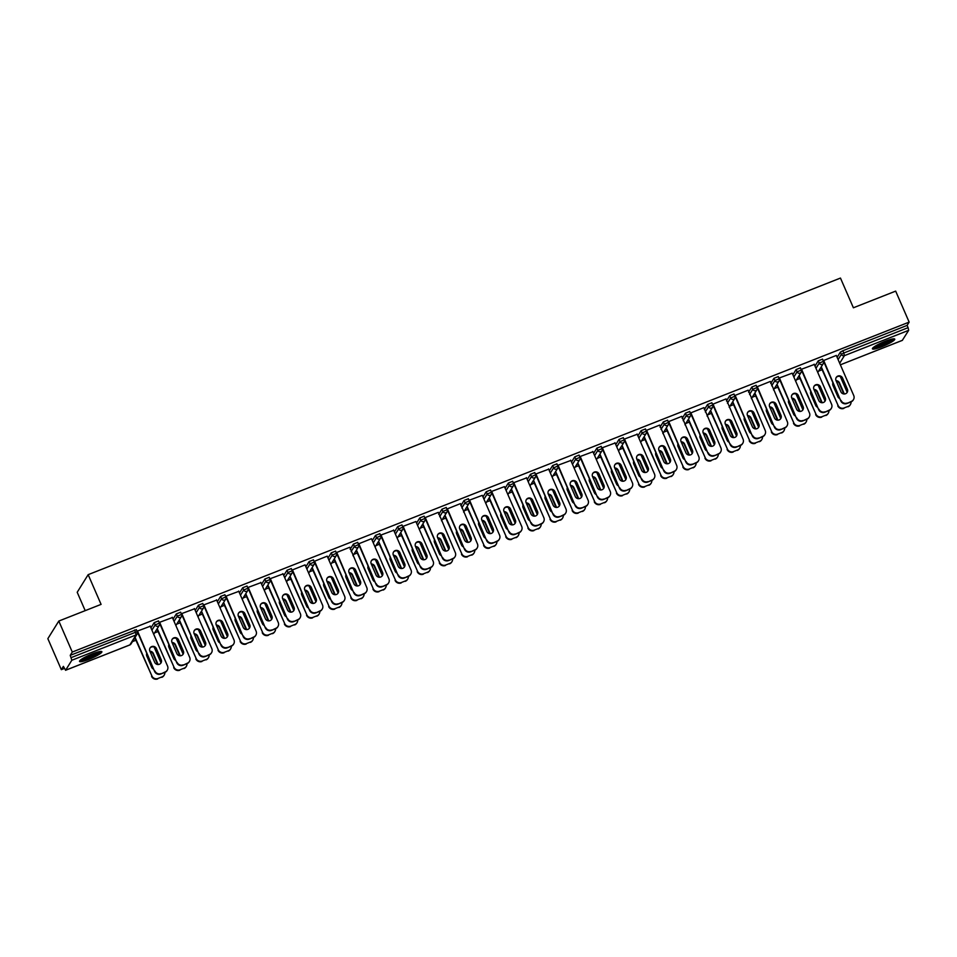 <?xml version="1.0" encoding="UTF-8"?>
<svg xmlns="http://www.w3.org/2000/svg" width="957" height="957" viewBox="0 0 957 957"><rect width="100%" height="100%" fill="white"/><g stroke="black" fill="none" stroke-linecap="round" stroke-linejoin="round"><path stroke-width="1.44" d="M89.001 659.313A12.19 1.878 156.5 0 0 101.873 651.717A12.19 1.878 156.5 0 0 92.41 653.822A12.19 1.878 156.5 0 0 79.527 661.431A12.19 1.878 156.5 0 0 89.001 659.313M881.876 346.721A12.19 1.878 156.5 0 0 894.759 339.113A12.19 1.878 156.5 0 0 885.297 341.23A12.19 1.878 156.5 0 0 872.413 348.827A12.19 1.878 156.5 0 0 881.876 346.721M85.197 610.65L77.206 592.275L88.164 574.667L840.461 278.068L853.393 307.783L895.668 291.119L909.15 322.114L907.104 325.404L842.83 350.74L843.811 353.013L908.085 327.665L907.104 325.404M61.332 669.661L63.377 666.371L65.614 670.223L71.811 660.258L70.232 655.342L72.277 652.052L58.808 621.057L47.85 638.666L61.332 669.661L64.298 668.488M132.425 641.633L135.882 640.269M154.567 632.9L158.025 631.536M176.698 624.167L180.155 622.816M198.841 615.447L202.286 614.083M220.971 606.714L224.428 605.362M243.102 597.993L246.559 596.63M265.245 589.261L268.69 587.909M287.375 580.54L290.832 579.176M309.506 571.808L312.963 570.456M331.648 563.087L335.094 561.723M353.779 554.354L357.236 552.99M375.91 545.634L379.367 544.27M398.052 536.901L401.509 535.537M420.183 528.18L423.64 526.817M442.313 519.448L445.771 518.084M464.456 510.727L467.913 509.363M486.587 501.994L490.044 500.631M508.717 493.274L512.174 491.91M530.86 484.541L534.317 483.177M552.99 475.82L556.448 474.457M575.133 467.088L578.578 465.724M597.264 458.367L600.721 457.003M619.394 449.634L622.851 448.271M641.537 440.914L644.982 439.55M663.668 432.181L667.125 430.817M685.798 423.461L689.255 422.097M707.941 414.728L711.386 413.364M730.071 406.007L733.529 404.644M752.202 397.275L755.659 395.911M774.345 388.554L777.802 387.19M796.475 379.821L799.932 378.458M818.606 371.101L822.063 369.737M908.085 327.665L908.683 330.321L902.331 340.345M58.808 621.057L101.083 604.381L88.164 574.667M72.277 652.052L909.15 322.114M823.211 360.669L836.334 355.43M150.943 627.852L154.185 622.636L158.443 620.961M70.232 655.342L136.313 629.694M837.124 357.332L840.366 352.116L842.83 350.74M172.392 617.54L159.161 622.481M195.216 610.399L198.458 605.183L202.717 603.508M216.653 600.087L203.434 605.027M239.477 592.945L242.731 587.73L246.99 586.055M260.926 582.634L247.707 587.562M283.75 575.492L286.992 570.276L291.251 568.602M305.092 564.869L291.969 570.109M328.024 558.039L331.266 552.823L335.524 551.148M366.483 591.653L366.196 592.108A4.689 4.522 -148.1 0 1 364.067 593.878L364.342 593.424A4.689 4.522 31.9 0 0 366.758 587.49L349.784 547.26L336.242 552.656M372.297 540.585L375.539 535.37L379.797 533.695M393.734 530.274L380.515 535.202M416.558 523.132L419.8 517.916L424.059 516.242M455.018 556.747L454.731 557.201A4.689 4.522 -148.1 0 1 452.601 558.972L452.888 558.517A4.689 4.522 31.9 0 0 455.293 552.584L438.318 512.354L424.776 517.749M460.831 505.679L464.073 500.463L468.332 498.788M482.268 495.367L469.05 500.296M505.105 488.226L508.346 483.01L512.605 481.335M526.541 477.914L513.323 482.842M549.366 470.772L552.62 465.557L556.866 463.882M570.815 460.461L557.596 465.389M593.639 453.319L596.881 448.103L601.14 446.429M615.088 443.007L601.857 447.936M637.912 435.866L641.154 430.65L645.413 428.975M676.372 469.468L676.085 469.935A4.689 4.522 -148.1 0 1 673.943 471.705L674.23 471.239A4.689 4.522 31.9 0 0 676.647 465.317L659.66 425.087L646.131 430.483M682.174 418.412L685.427 413.197L689.686 411.522M720.633 452.015L720.346 452.482A4.689 4.522 -148.1 0 1 718.217 454.252L718.504 453.785A4.689 4.522 31.9 0 0 720.908 447.864L703.933 407.634L690.404 413.029M726.447 400.959L729.689 395.743L733.947 394.069M764.906 434.562L764.619 435.028A4.689 4.522 -148.1 0 1 762.49 436.799L762.777 436.332A4.689 4.522 31.9 0 0 765.181 430.411L748.207 390.169L734.665 395.576M770.72 383.506L773.962 378.29L778.22 376.615M792.157 373.194L778.938 378.123M814.993 366.053L818.235 360.837L822.494 359.162M814.299 364.461L801.069 369.402M792.851 374.785L796.092 369.569L800.351 367.883M787.037 425.841L786.762 426.296A4.689 4.522 -148.1 0 1 784.62 428.066L784.907 427.612A4.689 4.522 31.9 0 0 787.324 421.69L770.337 381.448L756.808 386.855M748.589 392.238L751.831 387.023L756.09 385.336M742.776 443.294L742.488 443.749A4.689 4.522 -148.1 0 1 740.359 445.519L740.634 445.065A4.689 4.522 31.9 0 0 743.051 439.143L726.076 398.902L712.534 404.309M704.316 409.692L707.558 404.476L711.817 402.789M698.502 460.748L698.215 461.202A4.689 4.522 -148.1 0 1 696.086 462.973L696.373 462.518A4.689 4.522 31.9 0 0 698.777 456.597L681.803 416.355L668.261 421.762M660.043 427.145L663.285 421.929L667.543 420.243M637.218 434.275L624 439.215M615.77 444.598L619.023 439.383L623.282 437.696M592.945 451.728L579.727 456.668M571.508 462.052L574.75 456.836L579.009 455.149M548.684 469.181L535.453 474.122M527.235 479.505L530.477 474.289L534.736 472.602M504.411 486.635L491.192 491.575M482.962 496.958L486.216 491.742L490.463 490.056M477.148 548.014L476.873 548.469A4.689 4.522 -148.1 0 1 474.732 550.239L475.019 549.785A4.689 4.522 31.9 0 0 477.435 543.863L460.449 503.621L446.919 509.028M438.701 514.411L441.943 509.196L446.201 507.509M415.864 521.541L402.646 526.482M394.428 531.865L397.669 526.649L401.928 524.974M371.495 538.695L358.373 543.935M350.154 549.318L353.396 544.102L357.655 542.428M327.234 556.149L314.111 561.388M305.881 566.771L309.135 561.556L313.394 559.881M283.057 573.901L269.838 578.841M261.62 584.225L264.862 579.009L269.12 577.334M238.795 591.354L225.565 596.295M217.347 601.678L220.589 596.462L224.847 594.787M194.522 608.808L181.304 613.748M173.073 619.131L176.327 613.916L180.574 612.241M150.249 626.273L137.03 631.201M792.193 373.182L809.455 412.957A4.689 4.522 31.9 0 1 807.038 418.879L802.648 420.96A4.689 4.522 -148.1 0 1 796.535 418.4L779.405 377.871M504.435 486.623L521.697 526.41A4.689 4.522 31.9 0 1 519.292 532.331L514.89 534.413A4.689 4.522 -148.1 0 1 508.789 531.841L491.647 491.324M482.304 495.355L499.566 535.13A4.689 4.522 31.9 0 1 497.15 541.052L492.759 543.133A4.689 4.522 -148.1 0 1 486.646 540.573L469.516 500.044M415.9 521.529L433.162 561.316A4.689 4.522 31.9 0 1 430.746 567.238L426.355 569.319A4.689 4.522 -148.1 0 1 420.243 566.747L403.112 526.23M836.107 377.644A3.589 3.469 -148.1 0 1 842.268 378.482L847.124 389.666A3.589 3.469 -148.1 0 1 847.041 392.609M851.024 401.892L851.311 401.426A4.689 4.522 31.9 0 0 853.441 399.655L853.166 400.122A4.689 4.522 -148.1 0 1 851.024 401.892L846.909 403.507A4.689 4.522 -148.1 0 1 840.808 400.947L823.678 360.418M823.391 360.873L840.808 400.947M836.298 355.442L853.728 395.504A4.689 4.522 31.9 0 1 853.441 399.655M851.311 401.426L846.909 403.507M840.88 391.784L836.023 380.599A3.589 3.469 -148.1 0 1 839.516 375.826A3.589 3.469 -148.1 0 1 842.555 378.027L847.412 389.212A3.589 3.469 -148.1 0 1 843.918 393.973A3.589 3.469 -148.1 0 1 840.88 391.784M841.095 400.481A4.689 4.522 31.9 0 0 847.196 403.053M832.925 382.824A3.589 3.469 31.9 0 0 832.973 385.492L837.842 396.677A3.589 3.469 31.9 0 0 839.791 398.602M844.313 393.997L839.504 382.92A3.589 3.469 31.9 0 0 836.071 380.707M821.273 366.806L838.045 405.385A4.689 4.522 31.9 0 0 844.158 407.945L848.261 406.33A4.689 4.522 31.9 0 0 851.048 401.88M840.306 376.556L847.172 392.334M820.998 367.261L838.045 405.385M844.158 407.945L848.261 406.33M843.823 393.961L839.217 383.374A3.589 3.469 31.9 0 0 836.286 381.197M843.871 408.4A4.689 4.522 -148.1 0 1 837.77 405.84M850.402 404.56L850.115 405.014A4.689 4.522 -148.1 0 1 847.986 406.785M892.749 338.922A10.539 1.627 -23.5 0 1 881.612 345.214A10.539 1.627 -23.5 0 1 873.645 347.224M875.093 346.231A9.761 1.507 156.5 0 0 881.421 344.329A9.761 1.507 156.5 0 0 891.039 339.292M872.82 347.965A12.106 1.866 156.5 0 0 881.397 345.573A12.106 1.866 156.5 0 0 893.85 338.814M99.863 651.526A10.539 1.627 -23.5 0 1 97.77 653.356A10.539 1.627 -23.5 0 1 88.044 658.081A10.539 1.627 -23.5 0 1 80.771 659.828M82.206 658.823A9.761 1.507 156.5 0 0 96.896 652.806A9.761 1.507 156.5 0 0 98.152 651.896M79.933 660.557A12.106 1.866 156.5 0 0 98.882 653.045A12.106 1.866 156.5 0 0 100.975 651.418M813.964 386.377A3.589 3.469 -148.1 0 1 820.125 387.214L824.994 398.387A3.589 3.469 -148.1 0 1 824.91 401.342M828.894 410.613L829.181 410.158A4.689 4.522 31.9 0 0 831.31 408.388L831.023 408.842A4.689 4.522 -148.1 0 1 828.894 410.613L824.778 412.24A4.689 4.522 -148.1 0 1 818.678 409.668L801.535 369.151M801.26 369.605L818.678 409.668M814.168 364.174L831.585 404.237A4.689 4.522 31.9 0 1 831.31 408.388M829.181 410.158L824.778 412.24M818.749 400.505L813.893 389.332A3.589 3.469 -148.1 0 1 817.386 384.558A3.589 3.469 -148.1 0 1 820.412 386.748L825.281 397.933A3.589 3.469 -148.1 0 1 821.776 402.706A3.589 3.469 -148.1 0 1 818.749 400.505M818.965 409.213A4.689 4.522 31.9 0 0 825.066 411.773M791.834 395.109A3.589 3.469 -148.1 0 1 797.994 395.935L802.851 407.12A3.589 3.469 -148.1 0 1 802.779 410.063M809.179 417.108L808.892 417.575A4.689 4.522 -148.1 0 1 806.763 419.345L802.648 420.96M779.118 378.326L796.535 418.4M796.619 409.237L791.75 398.052A3.589 3.469 -148.1 0 1 795.255 393.279A3.589 3.469 -148.1 0 1 798.282 395.48L803.138 406.665A3.589 3.469 -148.1 0 1 799.645 411.426A3.589 3.469 -148.1 0 1 796.619 409.237M796.822 417.934A4.689 4.522 31.9 0 0 802.923 420.506M769.703 403.83A3.589 3.469 -148.1 0 1 775.864 404.667L780.721 415.84A3.589 3.469 -148.1 0 1 780.637 418.795M754.87 392.992L771.641 431.559A4.689 4.522 31.9 0 0 777.742 434.131L781.857 432.504A4.689 4.522 31.9 0 0 784.644 428.054L780.505 429.693A4.689 4.522 -148.1 0 1 774.404 427.121L757.274 386.604M756.987 387.059L774.404 427.121M784.907 427.612L780.505 429.693M774.476 417.958L769.619 406.785A3.589 3.469 -148.1 0 1 773.112 402.012A3.589 3.469 -148.1 0 1 776.139 404.201L781.008 415.386A3.589 3.469 -148.1 0 1 777.515 420.159A3.589 3.469 -148.1 0 1 774.476 417.958M774.692 426.666A4.689 4.522 31.9 0 0 780.792 429.226M747.561 412.563A3.589 3.469 -148.1 0 1 753.721 413.388L758.59 424.573A3.589 3.469 -148.1 0 1 758.506 427.516M732.739 401.713L749.51 440.292A4.689 4.522 31.9 0 0 755.611 442.852L759.726 441.237A4.689 4.522 31.9 0 0 762.502 436.787L758.375 438.414A4.689 4.522 -148.1 0 1 752.274 435.854L735.132 395.325M734.856 395.791L752.274 435.854M762.777 436.332L758.375 438.414M752.346 426.69L747.489 415.505A3.589 3.469 -148.1 0 1 750.982 410.732A3.589 3.469 -148.1 0 1 754.008 412.934L758.877 424.118A3.589 3.469 -148.1 0 1 755.372 428.88A3.589 3.469 -148.1 0 1 752.346 426.69M752.561 435.387A4.689 4.522 31.9 0 0 758.662 437.959M725.43 421.283A3.589 3.469 -148.1 0 1 731.591 422.121L736.447 433.294A3.589 3.469 -148.1 0 1 736.376 436.248M740.359 445.519L736.244 447.146A4.689 4.522 -148.1 0 1 730.131 444.574L713.001 404.057M712.714 404.512L730.131 444.574M740.634 445.065L736.244 447.146M730.215 435.411L725.346 424.238A3.589 3.469 -148.1 0 1 728.839 419.465A3.589 3.469 -148.1 0 1 731.878 421.666L736.734 432.839A3.589 3.469 -148.1 0 1 733.241 437.612A3.589 3.469 -148.1 0 1 730.215 435.411M730.418 444.12A4.689 4.522 31.9 0 0 736.519 446.68M810.794 391.545A3.589 3.469 31.9 0 0 810.842 394.224L815.699 405.397A3.589 3.469 31.9 0 0 817.661 407.323M822.183 402.718L817.374 391.652A3.589 3.469 31.9 0 0 813.94 389.439M799.143 375.539L815.914 414.106A4.689 4.522 31.9 0 0 822.015 416.678L826.13 415.051A4.689 4.522 31.9 0 0 828.918 410.601M818.175 385.288L825.042 401.067M798.856 375.993L815.914 414.106M822.015 416.678L826.13 415.051M821.692 402.694L817.087 392.107A3.589 3.469 31.9 0 0 814.144 389.918M821.728 417.132A4.689 4.522 -148.1 0 1 815.627 414.56M828.26 413.28L827.984 413.735A4.689 4.522 -148.1 0 1 825.843 415.505M788.664 400.277A3.589 3.469 31.9 0 0 788.712 402.945L793.568 414.13A3.589 3.469 31.9 0 0 795.518 416.056M800.052 411.45L795.231 400.373A3.589 3.469 31.9 0 0 791.798 398.16M777.012 384.259L793.784 422.838A4.689 4.522 31.9 0 0 799.885 425.398L804 423.784A4.689 4.522 31.9 0 0 806.775 419.333L807.038 418.879M796.045 394.009L802.899 409.799M776.725 384.726L793.784 422.838M799.885 425.398L804 423.784M799.55 411.414L794.944 400.839A3.589 3.469 31.9 0 0 792.013 398.65M799.597 425.853A4.689 4.522 -148.1 0 1 793.497 423.293M806.129 422.013L805.842 422.468A4.689 4.522 -148.1 0 1 803.713 424.238M766.521 408.998A3.589 3.469 31.9 0 0 766.569 411.677L771.438 422.85A3.589 3.469 31.9 0 0 773.388 424.776M777.909 420.171L773.1 409.106A3.589 3.469 31.9 0 0 769.667 406.892M773.902 402.741L780.768 418.52M754.594 393.447L771.641 431.559M777.742 434.131L781.857 432.504M777.419 420.147L772.813 409.56A3.589 3.469 31.9 0 0 769.871 407.371M777.467 434.586A4.689 4.522 -148.1 0 1 771.354 432.014M783.998 430.734L783.711 431.188A4.689 4.522 -148.1 0 1 781.582 432.959M744.39 417.731A3.589 3.469 31.9 0 0 744.438 420.398L749.295 431.583A3.589 3.469 31.9 0 0 751.257 433.509M755.779 428.903L750.97 417.826A3.589 3.469 31.9 0 0 747.537 415.613M751.771 411.462L758.638 427.253M732.452 402.179L749.51 440.292M755.611 442.852L759.726 441.237M755.288 428.88L750.683 418.293A3.589 3.469 31.9 0 0 747.74 416.104M755.324 443.306A4.689 4.522 -148.1 0 1 749.223 440.746M761.856 439.466L761.581 439.921A4.689 4.522 -148.1 0 1 759.439 441.691M722.26 426.451A3.589 3.469 31.9 0 0 722.308 429.131L727.164 440.316A3.589 3.469 31.9 0 0 729.114 442.23M733.648 437.624L728.827 426.559A3.589 3.469 31.9 0 0 725.394 424.346M710.608 410.445L727.38 449.012A4.689 4.522 31.9 0 0 733.481 451.584L737.596 449.957A4.689 4.522 31.9 0 0 740.371 445.507M729.641 420.195L736.495 435.973M710.321 410.9L727.38 449.012M733.481 451.584L737.596 449.957M733.146 437.6L728.54 427.013A3.589 3.469 31.9 0 0 725.609 424.824M733.194 452.039A4.689 4.522 -148.1 0 1 727.093 449.467M739.725 448.187L739.438 448.642A4.689 4.522 -148.1 0 1 737.309 450.412M703.287 430.016A3.589 3.469 -148.1 0 1 709.46 430.841L714.317 442.026A3.589 3.469 -148.1 0 1 714.233 444.981M718.217 454.252L714.101 455.867A4.689 4.522 -148.1 0 1 708.001 453.307L690.87 412.778M690.583 413.245L708.001 453.307M718.504 453.785L714.101 455.867M708.072 444.144L703.216 432.959A3.589 3.469 -148.1 0 1 706.709 428.186A3.589 3.469 -148.1 0 1 709.735 430.387L714.604 441.572A3.589 3.469 -148.1 0 1 711.111 446.333A3.589 3.469 -148.1 0 1 708.072 444.144M708.288 452.84A4.689 4.522 31.9 0 0 714.389 455.412M700.117 435.184A3.589 3.469 31.9 0 0 700.165 437.851L705.034 449.036A3.589 3.469 31.9 0 0 706.984 450.962M711.506 446.357L706.697 435.279A3.589 3.469 31.9 0 0 703.263 433.066M688.466 419.166L705.237 457.745A4.689 4.522 31.9 0 0 711.338 460.305L715.453 458.69A4.689 4.522 31.9 0 0 718.24 454.24M707.498 428.927L714.365 444.706M688.179 419.633L705.237 457.745M711.338 460.305L715.453 458.69M711.015 446.333L706.41 435.746A3.589 3.469 31.9 0 0 703.467 433.557M711.063 460.772A4.689 4.522 -148.1 0 1 704.95 458.2M717.594 456.92L717.307 457.374A4.689 4.522 -148.1 0 1 715.178 459.145M681.157 438.737A3.589 3.469 -148.1 0 1 687.317 439.574L692.186 450.747A3.589 3.469 -148.1 0 1 692.102 453.702M666.335 427.899L683.107 466.466A4.689 4.522 31.9 0 0 689.207 469.038L693.323 467.411A4.689 4.522 31.9 0 0 696.098 462.973L691.971 464.6A4.689 4.522 -148.1 0 1 685.87 462.028L668.728 421.511M668.441 421.965L685.87 462.028M696.373 462.518L691.971 464.6M685.942 452.864L681.073 441.691A3.589 3.469 -148.1 0 1 684.578 436.918A3.589 3.469 -148.1 0 1 687.604 439.119L692.461 450.292A3.589 3.469 -148.1 0 1 688.968 455.065A3.589 3.469 -148.1 0 1 685.942 452.864M686.145 461.573A4.689 4.522 31.9 0 0 692.258 464.133M677.987 443.904A3.589 3.469 31.9 0 0 678.034 446.584L682.891 457.769A3.589 3.469 31.9 0 0 684.853 459.683M689.375 455.077L684.554 444.012A3.589 3.469 31.9 0 0 681.121 441.799M685.368 437.648L692.234 453.427M666.048 428.353L683.107 466.466M689.207 469.038L693.323 467.411M688.873 455.053L684.279 444.467A3.589 3.469 31.9 0 0 681.336 442.278M688.92 469.492A4.689 4.522 -148.1 0 1 682.819 466.92M695.452 465.64L695.177 466.095A4.689 4.522 -148.1 0 1 693.035 467.865M659.026 447.469A3.589 3.469 -148.1 0 1 665.187 448.295L670.044 459.48A3.589 3.469 -148.1 0 1 669.972 462.434M644.205 436.619L660.976 475.198A4.689 4.522 31.9 0 0 667.077 477.758L671.192 476.143A4.689 4.522 31.9 0 0 673.967 471.693L669.828 473.32A4.689 4.522 -148.1 0 1 663.727 470.76L646.597 430.231M646.31 430.698L663.727 470.76M674.23 471.239L669.828 473.32M663.811 461.597L658.942 450.412A3.589 3.469 -148.1 0 1 662.435 445.639A3.589 3.469 -148.1 0 1 665.474 447.84L670.331 459.025A3.589 3.469 -148.1 0 1 666.838 463.786A3.589 3.469 -148.1 0 1 663.811 461.597M664.014 470.294A4.689 4.522 31.9 0 0 670.115 472.866M655.856 452.637A3.589 3.469 31.9 0 0 655.904 455.305L660.761 466.49A3.589 3.469 31.9 0 0 662.711 468.416M667.244 463.81L662.423 452.733A3.589 3.469 31.9 0 0 658.99 450.52M663.237 446.381L670.091 462.159M643.917 437.086L660.976 475.198M667.077 477.758L671.192 476.143M666.742 463.786L662.136 453.199A3.589 3.469 31.9 0 0 659.206 451.01M666.79 478.225A4.689 4.522 -148.1 0 1 660.689 475.653M673.321 474.373L673.034 474.828A4.689 4.522 -148.1 0 1 670.905 476.598M636.884 456.19A3.589 3.469 -148.1 0 1 643.056 457.027L647.913 468.2A3.589 3.469 -148.1 0 1 647.829 471.155M622.062 445.352L638.833 483.919A4.689 4.522 31.9 0 0 644.934 486.491L649.049 484.864A4.689 4.522 31.9 0 0 651.837 480.426L652.1 479.971A4.689 4.522 31.9 0 0 654.229 478.201L653.942 478.656A4.689 4.522 -148.1 0 1 651.813 480.426L647.698 482.053A4.689 4.522 -148.1 0 1 641.597 479.481L624.466 438.964M624.179 439.419L641.597 479.481M637.087 433.988L654.504 474.05A4.689 4.522 31.9 0 1 654.229 478.201M652.1 479.971L647.698 482.053M641.668 470.318L636.812 459.145A3.589 3.469 -148.1 0 1 640.305 454.372A3.589 3.469 -148.1 0 1 643.331 456.573L648.2 467.746A3.589 3.469 -148.1 0 1 644.695 472.519A3.589 3.469 -148.1 0 1 641.668 470.318M641.884 479.026A4.689 4.522 31.9 0 0 647.985 481.598M633.713 461.358A3.589 3.469 31.9 0 0 633.761 464.037L638.63 475.222A3.589 3.469 31.9 0 0 640.58 477.136M645.102 472.531L640.293 461.465A3.589 3.469 31.9 0 0 636.86 459.252M641.094 455.101L647.961 470.88M621.775 445.806L638.833 483.919M644.934 486.491L649.049 484.864M644.611 472.507L640.006 461.92A3.589 3.469 31.9 0 0 637.063 459.731M644.659 486.946A4.689 4.522 -148.1 0 1 638.546 484.374M651.191 483.094L650.904 483.548A4.689 4.522 -148.1 0 1 648.774 485.319M614.753 464.923A3.589 3.469 -148.1 0 1 620.914 465.748L625.782 476.933A3.589 3.469 -148.1 0 1 625.699 479.888M599.931 454.073L616.703 492.652A4.689 4.522 31.9 0 0 622.804 495.212L626.919 493.597A4.689 4.522 31.9 0 0 629.694 489.147L629.969 488.692A4.689 4.522 31.9 0 0 632.098 486.922L631.811 487.388A4.689 4.522 -148.1 0 1 629.682 489.159L625.567 490.774A4.689 4.522 -148.1 0 1 619.466 488.214L602.324 447.685M602.037 448.151L619.466 488.214M614.956 442.708L632.374 482.771A4.689 4.522 31.9 0 1 632.098 486.922M629.969 488.692L625.567 490.774M619.538 479.05L614.669 467.865A3.589 3.469 -148.1 0 1 618.174 463.092A3.589 3.469 -148.1 0 1 621.201 465.293L626.057 476.478A3.589 3.469 -148.1 0 1 622.564 481.239A3.589 3.469 -148.1 0 1 619.538 479.05M619.741 487.747A4.689 4.522 31.9 0 0 625.854 490.319M611.583 470.09A3.589 3.469 31.9 0 0 611.631 472.758L616.487 483.943A3.589 3.469 31.9 0 0 618.437 485.869M622.971 481.263L618.15 470.186A3.589 3.469 31.9 0 0 614.717 467.973M618.964 463.834L625.818 479.613M599.644 454.539L616.703 492.652M622.804 495.212L626.919 493.597M622.469 481.239L617.875 470.653A3.589 3.469 31.9 0 0 614.932 468.463M622.517 495.678A4.689 4.522 -148.1 0 1 616.416 493.106M629.048 491.826L628.761 492.281A4.689 4.522 -148.1 0 1 626.632 494.051M592.622 473.643A3.589 3.469 -148.1 0 1 598.783 474.481L603.64 485.654A3.589 3.469 -148.1 0 1 603.568 488.608M607.539 497.879L607.827 497.425A4.689 4.522 31.9 0 0 609.968 495.654L609.681 496.109A4.689 4.522 -148.1 0 1 607.539 497.879L603.424 499.506A4.689 4.522 -148.1 0 1 597.324 496.934L580.193 456.417M579.906 456.872L597.324 496.934M592.814 451.441L610.243 491.503A4.689 4.522 31.9 0 1 609.968 495.654M607.827 497.425L603.424 499.506M597.395 487.771L592.539 476.598A3.589 3.469 -148.1 0 1 596.032 471.825A3.589 3.469 -148.1 0 1 599.07 474.026L603.927 485.199A3.589 3.469 -148.1 0 1 600.434 489.972A3.589 3.469 -148.1 0 1 597.395 487.771M597.611 496.48A4.689 4.522 31.9 0 0 603.711 499.052M589.452 478.811A3.589 3.469 31.9 0 0 589.488 481.491L594.357 492.676A3.589 3.469 31.9 0 0 596.307 494.59M600.829 489.984L596.02 478.919A3.589 3.469 31.9 0 0 592.586 476.706M577.789 462.805L594.56 501.372A4.689 4.522 31.9 0 0 600.673 503.944L604.788 502.317A4.689 4.522 31.9 0 0 607.563 497.879M596.833 472.555L603.688 488.333M577.514 463.26L594.56 501.372M600.673 503.944L604.788 502.317M600.338 489.96L595.733 479.373A3.589 3.469 31.9 0 0 592.802 477.184M600.386 504.399A4.689 4.522 -148.1 0 1 594.285 501.827M606.917 500.547L606.63 501.001A4.689 4.522 -148.1 0 1 604.501 502.772M570.48 482.376A3.589 3.469 -148.1 0 1 576.652 483.201L581.509 494.386A3.589 3.469 -148.1 0 1 581.425 497.341M585.409 506.612L585.696 506.145A4.689 4.522 31.9 0 0 587.825 504.375L587.538 504.841A4.689 4.522 -148.1 0 1 585.409 506.612L581.294 508.227A4.689 4.522 -148.1 0 1 575.193 505.667L558.051 465.138M557.775 465.604L575.193 505.667M570.683 460.161L588.1 500.224A4.689 4.522 31.9 0 1 587.825 504.375M585.696 506.145L581.294 508.227M575.265 496.504L570.408 485.319A3.589 3.469 -148.1 0 1 573.901 480.546A3.589 3.469 -148.1 0 1 576.927 482.747L581.796 493.932A3.589 3.469 -148.1 0 1 578.291 498.693A3.589 3.469 -148.1 0 1 575.265 496.504M575.48 505.2A4.689 4.522 31.9 0 0 581.581 507.772M567.31 487.544A3.589 3.469 31.9 0 0 567.357 490.211L572.214 501.396A3.589 3.469 31.9 0 0 574.176 503.322M578.698 498.717L573.889 487.639A3.589 3.469 31.9 0 0 570.456 485.426M555.658 471.526L572.43 510.105A4.689 4.522 31.9 0 0 578.53 512.665L582.646 511.05A4.689 4.522 31.9 0 0 585.433 506.6M574.69 481.287L581.557 497.066M555.371 471.992L572.43 510.105M578.53 512.665L582.646 511.05M578.207 498.693L573.602 488.106A3.589 3.469 31.9 0 0 570.659 485.917M578.243 513.131A4.689 4.522 -148.1 0 1 572.142 510.56M584.787 509.28L584.5 509.734A4.689 4.522 -148.1 0 1 582.358 511.505M548.349 491.097A3.589 3.469 -148.1 0 1 554.51 491.934L559.378 503.119A3.589 3.469 -148.1 0 1 559.295 506.062M563.278 515.333L563.565 514.878A4.689 4.522 31.9 0 0 565.695 513.108L565.408 513.562A4.689 4.522 -148.1 0 1 563.278 515.333L559.163 516.959A4.689 4.522 -148.1 0 1 553.062 514.388L535.92 473.871M535.633 474.325L553.062 514.388M548.552 468.894L565.97 508.957A4.689 4.522 31.9 0 1 565.695 513.108M563.565 514.878L559.163 516.959M553.134 505.224L548.265 494.051A3.589 3.469 -148.1 0 1 551.77 489.278A3.589 3.469 -148.1 0 1 554.797 491.479L559.654 502.652A3.589 3.469 -148.1 0 1 556.161 507.425A3.589 3.469 -148.1 0 1 553.134 505.224M553.337 513.933A4.689 4.522 31.9 0 0 559.45 516.505M545.179 496.264A3.589 3.469 31.9 0 0 545.227 498.944L550.084 510.129A3.589 3.469 31.9 0 0 552.033 512.043M556.567 507.437L551.746 496.372A3.589 3.469 31.9 0 0 548.313 494.159M533.528 480.258L550.299 518.826A4.689 4.522 31.9 0 0 556.4 521.398L560.515 519.771A4.689 4.522 31.9 0 0 563.29 515.333M552.56 490.008L559.414 505.786M533.24 480.713L550.299 518.826M556.4 521.398L560.515 519.771M556.065 507.413L551.471 496.827A3.589 3.469 31.9 0 0 548.528 494.637M556.113 521.852A4.689 4.522 -148.1 0 1 550.012 519.28M562.644 518L562.357 518.455A4.689 4.522 -148.1 0 1 560.228 520.225M526.218 499.829A3.589 3.469 -148.1 0 1 532.379 500.655L537.236 511.839A3.589 3.469 -148.1 0 1 537.164 514.794M541.136 524.065L541.423 523.599A4.689 4.522 31.9 0 0 543.552 521.828L543.277 522.295A4.689 4.522 -148.1 0 1 541.136 524.065L537.021 525.68A4.689 4.522 -148.1 0 1 530.92 523.12L513.789 482.591M513.502 483.058L530.92 523.12M526.41 477.615L543.839 517.677A4.689 4.522 31.9 0 1 543.552 521.828M541.423 523.599L537.021 525.68M530.991 513.957L526.135 502.772A3.589 3.469 -148.1 0 1 529.628 497.999A3.589 3.469 -148.1 0 1 532.666 500.2L537.523 511.385A3.589 3.469 -148.1 0 1 534.03 516.146A3.589 3.469 -148.1 0 1 530.991 513.957M531.207 522.654A4.689 4.522 31.9 0 0 537.308 525.226M523.048 504.997A3.589 3.469 31.9 0 0 523.084 507.665L527.953 518.85A3.589 3.469 31.9 0 0 529.903 520.775M534.425 516.17L529.616 505.093A3.589 3.469 31.9 0 0 526.183 502.88M511.385 488.979L528.156 527.558A4.689 4.522 31.9 0 0 534.269 530.118L538.384 528.503A4.689 4.522 31.9 0 0 541.16 524.053M530.429 498.741L537.284 514.519M511.11 489.446L528.156 527.558M534.269 530.118L538.384 528.503M533.934 516.146L529.329 505.559A3.589 3.469 31.9 0 0 526.398 503.37M533.982 530.585A4.689 4.522 -148.1 0 1 527.881 528.013M540.514 526.733L540.226 527.187A4.689 4.522 -148.1 0 1 538.097 528.958M504.076 508.55A3.589 3.469 -148.1 0 1 510.237 509.387L515.105 520.572A3.589 3.469 -148.1 0 1 515.022 523.515M521.421 530.561L521.134 531.015A4.689 4.522 -148.1 0 1 519.005 532.786L514.89 534.413M491.372 491.778L508.789 531.841M508.861 522.678L504.004 511.505A3.589 3.469 -148.1 0 1 507.497 506.732A3.589 3.469 -148.1 0 1 510.524 508.933L515.392 520.106A3.589 3.469 -148.1 0 1 511.887 524.879A3.589 3.469 -148.1 0 1 508.861 522.678M509.076 531.386A4.689 4.522 31.9 0 0 515.177 533.958M500.906 513.718A3.589 3.469 31.9 0 0 500.954 516.397L505.81 527.582A3.589 3.469 31.9 0 0 507.772 529.496M512.294 524.891L507.485 513.825A3.589 3.469 31.9 0 0 504.052 511.612M489.254 497.712L506.026 536.279A4.689 4.522 31.9 0 0 512.127 538.851L516.242 537.224A4.689 4.522 31.9 0 0 519.029 532.786M508.287 507.461L515.153 523.24M488.967 498.166L506.026 536.279M512.127 538.851L516.242 537.224M511.804 524.867L507.198 514.28A3.589 3.469 31.9 0 0 504.255 512.091M511.839 539.305A4.689 4.522 -148.1 0 1 505.739 536.733M518.371 535.453L518.096 535.92A4.689 4.522 -148.1 0 1 515.955 537.69M481.945 517.282A3.589 3.469 -148.1 0 1 488.106 518.108L492.963 529.293A3.589 3.469 -148.1 0 1 492.891 532.248M499.291 539.281L499.004 539.748A4.689 4.522 -148.1 0 1 496.874 541.518L492.759 543.133M469.229 500.511L486.646 540.573M486.73 531.41L481.861 520.225A3.589 3.469 -148.1 0 1 485.366 515.464A3.589 3.469 -148.1 0 1 488.393 517.653L493.25 528.838A3.589 3.469 -148.1 0 1 489.757 533.611A3.589 3.469 -148.1 0 1 486.73 531.41M486.934 540.107A4.689 4.522 31.9 0 0 493.034 542.679M478.775 522.45A3.589 3.469 31.9 0 0 478.823 525.13L483.68 536.303A3.589 3.469 31.9 0 0 485.63 538.229M490.163 533.623L485.343 522.546A3.589 3.469 31.9 0 0 481.909 520.333M467.124 506.432L483.895 545.012A4.689 4.522 31.9 0 0 489.996 547.571L494.111 545.957A4.689 4.522 31.9 0 0 496.886 541.506M486.156 516.194L493.011 531.972M466.837 506.899L483.895 545.012M489.996 547.571L494.111 545.957M489.661 533.599L485.055 523.012A3.589 3.469 31.9 0 0 482.125 520.823M489.709 548.038A4.689 4.522 -148.1 0 1 483.608 545.466M496.24 544.186L495.953 544.641A4.689 4.522 -148.1 0 1 493.824 546.411M459.815 526.003A3.589 3.469 -148.1 0 1 465.975 526.84L470.832 538.025A3.589 3.469 -148.1 0 1 470.748 540.968M444.981 515.165L461.752 553.732A4.689 4.522 31.9 0 0 467.865 556.304L471.968 554.677A4.689 4.522 31.9 0 0 474.756 550.239L470.617 551.866A4.689 4.522 -148.1 0 1 464.516 549.294L447.386 508.777M447.098 509.232L464.516 549.294M475.019 549.785L470.617 551.866M464.588 540.131L459.731 528.958A3.589 3.469 -148.1 0 1 463.224 524.185A3.589 3.469 -148.1 0 1 466.262 526.386L471.119 537.559A3.589 3.469 -148.1 0 1 467.626 542.332A3.589 3.469 -148.1 0 1 464.588 540.131M464.803 548.84A4.689 4.522 31.9 0 0 470.904 551.411M456.633 531.171A3.589 3.469 31.9 0 0 456.68 533.85L461.549 545.035A3.589 3.469 31.9 0 0 463.499 546.949M468.021 542.344L463.212 531.279A3.589 3.469 31.9 0 0 459.779 529.065M464.013 524.914L470.88 540.693M444.706 515.62L461.752 553.732M467.865 556.304L471.968 554.677M467.53 542.32L462.925 531.733A3.589 3.469 31.9 0 0 459.994 529.544M467.578 556.759A4.689 4.522 -148.1 0 1 461.477 554.199M474.11 552.907L473.823 553.373A4.689 4.522 -148.1 0 1 471.693 555.144M437.672 534.736A3.589 3.469 -148.1 0 1 443.833 535.561L448.701 546.746A3.589 3.469 -148.1 0 1 448.618 549.701M422.85 523.886L439.622 562.465A4.689 4.522 31.9 0 0 445.723 565.025L449.838 563.41A4.689 4.522 31.9 0 0 452.625 558.96L448.486 560.587A4.689 4.522 -148.1 0 1 442.385 558.027L425.243 517.498M424.968 517.964L442.385 558.027M452.888 558.517L448.486 560.587M442.457 548.863L437.6 537.678A3.589 3.469 -148.1 0 1 441.093 532.917A3.589 3.469 -148.1 0 1 444.12 535.107L448.989 546.291A3.589 3.469 -148.1 0 1 445.483 551.065A3.589 3.469 -148.1 0 1 442.457 548.863M442.672 557.56A4.689 4.522 31.9 0 0 448.773 560.132M434.502 539.904A3.589 3.469 31.9 0 0 434.55 542.583L439.407 553.756A3.589 3.469 31.9 0 0 441.368 555.682M445.89 551.076L441.081 539.999A3.589 3.469 31.9 0 0 437.648 537.786M441.883 533.647L448.749 549.426M422.563 524.352L439.622 562.465M445.723 565.025L449.838 563.41M445.4 551.053L440.794 540.466A3.589 3.469 31.9 0 0 437.851 538.277M445.436 565.491A4.689 4.522 -148.1 0 1 439.335 562.919M451.967 561.639L451.692 562.094A4.689 4.522 -148.1 0 1 449.551 563.864M415.541 543.456A3.589 3.469 -148.1 0 1 421.702 544.294L426.559 555.479A3.589 3.469 -148.1 0 1 426.487 558.421M432.887 565.467L432.6 565.922A4.689 4.522 -148.1 0 1 430.471 567.692L426.355 569.319M402.825 526.685L420.243 566.747M420.326 557.584L415.458 546.411A3.589 3.469 -148.1 0 1 418.963 541.638A3.589 3.469 -148.1 0 1 421.989 543.839L426.846 555.012A3.589 3.469 -148.1 0 1 423.353 559.785A3.589 3.469 -148.1 0 1 420.326 557.584M420.53 566.293A4.689 4.522 31.9 0 0 426.631 568.865M412.371 548.624A3.589 3.469 31.9 0 0 412.419 551.304L417.276 562.489A3.589 3.469 31.9 0 0 419.226 564.403M423.76 559.797L418.939 548.732A3.589 3.469 31.9 0 0 415.505 546.519M400.72 532.618L417.491 571.185A4.689 4.522 31.9 0 0 423.592 573.757L427.707 572.13A4.689 4.522 31.9 0 0 430.483 567.692L430.746 567.238M419.752 542.368L426.607 558.146M400.433 533.073L417.491 571.185M423.592 573.757L427.707 572.13M423.257 559.773L418.652 549.186A3.589 3.469 31.9 0 0 415.721 546.997M423.305 574.212A4.689 4.522 -148.1 0 1 417.204 571.652M429.837 570.36L429.549 570.827A4.689 4.522 -148.1 0 1 427.42 572.597M393.411 552.189A3.589 3.469 -148.1 0 1 399.571 553.014L404.428 564.199A3.589 3.469 -148.1 0 1 404.344 567.154M378.577 541.339L395.349 579.918A4.689 4.522 31.9 0 0 401.45 582.478L405.565 580.863A4.689 4.522 31.9 0 0 408.352 576.413L408.615 575.97A4.689 4.522 31.9 0 0 410.744 574.2L410.469 574.655A4.689 4.522 -148.1 0 1 408.328 576.425L404.213 578.04A4.689 4.522 -148.1 0 1 398.112 575.48L380.982 534.951M380.695 535.418L398.112 575.48M393.602 529.975L411.032 570.037A4.689 4.522 31.9 0 1 410.744 574.2M408.615 575.97L404.213 578.04M398.184 566.317L393.327 555.132A3.589 3.469 -148.1 0 1 396.82 550.371A3.589 3.469 -148.1 0 1 399.847 552.56L404.715 563.745A3.589 3.469 -148.1 0 1 401.222 568.518A3.589 3.469 -148.1 0 1 398.184 566.317M398.399 575.025A4.689 4.522 31.9 0 0 404.5 577.585M390.229 557.357A3.589 3.469 31.9 0 0 390.277 560.036L395.145 571.209A3.589 3.469 31.9 0 0 397.095 573.135M401.617 568.53L396.808 557.452A3.589 3.469 31.9 0 0 393.375 555.239M397.61 551.1L404.476 566.879M378.29 541.806L395.349 579.918M401.45 582.478L405.565 580.863M401.127 568.506L396.521 557.919A3.589 3.469 31.9 0 0 393.578 555.73M401.174 582.945A4.689 4.522 -148.1 0 1 395.062 580.373M407.706 579.093L407.419 579.547A4.689 4.522 -148.1 0 1 405.29 581.318M371.268 560.91A3.589 3.469 -148.1 0 1 377.429 561.747L382.298 572.932A3.589 3.469 -148.1 0 1 382.214 575.875M356.447 550.072L373.218 588.639A4.689 4.522 31.9 0 0 379.319 591.211L383.434 589.584A4.689 4.522 31.9 0 0 386.209 585.146L386.484 584.691A4.689 4.522 31.9 0 0 388.614 582.921L388.327 583.375A4.689 4.522 -148.1 0 1 386.197 585.146L382.082 586.773A4.689 4.522 -148.1 0 1 375.981 584.201L358.839 543.684M358.564 544.138L375.981 584.201M371.472 538.707L388.889 578.77A4.689 4.522 31.9 0 1 388.614 582.921M386.484 584.691L382.082 586.773M376.053 575.037L371.196 563.864A3.589 3.469 -148.1 0 1 374.689 559.091A3.589 3.469 -148.1 0 1 377.716 561.292L382.585 572.465A3.589 3.469 -148.1 0 1 379.08 577.238A3.589 3.469 -148.1 0 1 376.053 575.037M376.268 583.746A4.689 4.522 31.9 0 0 382.369 586.318M368.098 566.077A3.589 3.469 31.9 0 0 368.146 568.757L373.003 579.942A3.589 3.469 31.9 0 0 374.965 581.856M379.486 577.25L374.677 566.185A3.589 3.469 31.9 0 0 371.232 563.972M375.479 559.821L382.345 575.6M356.16 550.526L373.218 588.639M379.319 591.211L383.434 589.584M378.996 577.227L374.39 566.64A3.589 3.469 31.9 0 0 371.448 564.451M379.032 591.665A4.689 4.522 -148.1 0 1 372.931 589.105M385.563 587.813L385.288 588.28A4.689 4.522 -148.1 0 1 383.147 590.05M349.138 569.642A3.589 3.469 -148.1 0 1 355.298 570.468L360.155 581.653A3.589 3.469 -148.1 0 1 360.083 584.607M334.316 558.792L351.087 597.371A4.689 4.522 31.9 0 0 357.188 599.931L361.303 598.316A4.689 4.522 31.9 0 0 364.079 593.866L359.952 595.493A4.689 4.522 -148.1 0 1 353.839 592.933L336.708 552.404M336.421 552.871L353.839 592.933M364.342 593.424L359.952 595.493M353.923 583.77L349.054 572.585A3.589 3.469 -148.1 0 1 352.547 567.824A3.589 3.469 -148.1 0 1 355.585 570.013L360.442 581.198A3.589 3.469 -148.1 0 1 356.949 585.971A3.589 3.469 -148.1 0 1 353.923 583.77M354.126 592.479A4.689 4.522 31.9 0 0 360.227 595.039M345.967 574.81A3.589 3.469 31.9 0 0 346.015 577.49L350.872 588.663A3.589 3.469 31.9 0 0 352.822 590.589M357.356 585.983L352.535 574.906A3.589 3.469 31.9 0 0 349.102 572.693M353.348 568.554L360.203 584.332M334.029 559.259L351.087 597.371M357.188 599.931L361.303 598.316M356.853 585.959L352.248 575.372A3.589 3.469 31.9 0 0 349.317 573.183M356.901 600.398A4.689 4.522 -148.1 0 1 350.8 597.826M363.433 596.546L363.146 597.001A4.689 4.522 -148.1 0 1 361.016 598.771M326.995 578.363A3.589 3.469 -148.1 0 1 333.168 579.2L338.024 590.385A3.589 3.469 -148.1 0 1 337.941 593.328M312.173 567.525L328.945 606.092A4.689 4.522 31.9 0 0 335.046 608.664L339.161 607.037A4.689 4.522 31.9 0 0 341.948 602.599L342.211 602.144A4.689 4.522 31.9 0 0 344.341 600.374L344.053 600.829A4.689 4.522 -148.1 0 1 341.924 602.599L337.809 604.226A4.689 4.522 -148.1 0 1 331.708 601.654L314.578 561.137M314.291 561.592L331.708 601.654M327.198 556.161L344.616 596.223A4.689 4.522 31.9 0 1 344.341 600.374M342.211 602.144L337.809 604.226M331.78 592.491L326.923 581.318A3.589 3.469 -148.1 0 1 330.416 576.545A3.589 3.469 -148.1 0 1 333.443 578.746L338.311 589.919A3.589 3.469 -148.1 0 1 334.818 594.692A3.589 3.469 -148.1 0 1 331.78 592.491M331.995 601.199A4.689 4.522 31.9 0 0 338.096 603.771M323.825 583.531A3.589 3.469 31.9 0 0 323.873 586.21L328.741 597.395A3.589 3.469 31.9 0 0 330.691 599.321M335.213 594.704L330.404 583.638A3.589 3.469 31.9 0 0 326.971 581.425M331.206 577.274L338.072 593.053M311.886 567.98L328.945 606.092M335.046 608.664L339.161 607.037M334.723 594.68L330.117 584.093A3.589 3.469 31.9 0 0 327.174 581.904M334.771 609.119A4.689 4.522 -148.1 0 1 328.658 606.559M341.302 605.267L341.015 605.733A4.689 4.522 -148.1 0 1 338.886 607.504M304.864 587.096A3.589 3.469 -148.1 0 1 311.025 587.921L315.894 599.106A3.589 3.469 -148.1 0 1 315.81 602.061M290.043 576.246L306.814 614.825A4.689 4.522 31.9 0 0 312.915 617.385L317.03 615.77A4.689 4.522 31.9 0 0 319.805 611.32L320.081 610.877A4.689 4.522 31.9 0 0 322.21 609.107L321.923 609.561A4.689 4.522 -148.1 0 1 319.794 611.332L315.678 612.947A4.689 4.522 -148.1 0 1 309.578 610.387L292.435 569.858M292.148 570.324L309.578 610.387M305.068 564.881L322.485 604.944A4.689 4.522 31.9 0 1 322.21 609.107M320.081 610.877L315.678 612.947M309.649 601.223L304.781 590.038A3.589 3.469 -148.1 0 1 308.286 585.277A3.589 3.469 -148.1 0 1 311.312 587.466L316.169 598.651A3.589 3.469 -148.1 0 1 312.676 603.424A3.589 3.469 -148.1 0 1 309.649 601.223M309.853 609.932A4.689 4.522 31.9 0 0 315.966 612.492M301.694 592.263A3.589 3.469 31.9 0 0 301.742 594.943L306.599 606.116A3.589 3.469 31.9 0 0 308.561 608.042M313.083 603.436L308.262 592.359A3.589 3.469 31.9 0 0 304.828 590.146M309.075 586.007L315.942 601.786M289.756 576.712L306.814 614.825M312.915 617.385L317.03 615.77M312.58 603.412L307.987 592.826A3.589 3.469 31.9 0 0 305.044 590.636M312.628 617.851A4.689 4.522 -148.1 0 1 306.527 615.279M319.16 613.999L318.884 614.454A4.689 4.522 -148.1 0 1 316.743 616.224M282.734 595.816A3.589 3.469 -148.1 0 1 288.894 596.654L293.751 607.839A3.589 3.469 -148.1 0 1 293.679 610.781M297.651 620.052L297.938 619.598A4.689 4.522 31.9 0 0 300.079 617.827L299.792 618.282A4.689 4.522 -148.1 0 1 297.651 620.052L293.536 621.679A4.689 4.522 -148.1 0 1 287.435 619.107L270.305 578.59M270.018 579.045L287.435 619.107M282.937 573.614L300.354 613.676A4.689 4.522 31.9 0 1 300.079 617.827M297.938 619.598L293.536 621.679M287.519 609.944L282.65 598.771A3.589 3.469 -148.1 0 1 286.143 593.998A3.589 3.469 -148.1 0 1 289.181 596.199L294.038 607.372A3.589 3.469 -148.1 0 1 290.545 612.145A3.589 3.469 -148.1 0 1 287.519 609.944M287.722 618.653A4.689 4.522 31.9 0 0 293.823 621.225M279.564 600.984A3.589 3.469 31.9 0 0 279.611 603.664L284.468 614.849A3.589 3.469 31.9 0 0 286.418 616.775M290.952 612.157L286.131 601.092A3.589 3.469 31.9 0 0 282.698 598.879M267.912 584.978L284.684 623.545A4.689 4.522 31.9 0 0 290.784 626.117L294.9 624.49A4.689 4.522 31.9 0 0 297.675 620.052M286.944 594.728L293.799 610.506M267.625 585.433L284.684 623.545M290.784 626.117L294.9 624.49M290.45 612.133L285.844 601.546A3.589 3.469 31.9 0 0 282.913 599.357M290.497 626.572A4.689 4.522 -148.1 0 1 284.396 624.012M297.029 622.72L296.742 623.186A4.689 4.522 -148.1 0 1 294.612 624.957M260.591 604.549A3.589 3.469 -148.1 0 1 266.764 605.386L271.621 616.559A3.589 3.469 -148.1 0 1 271.537 619.514M275.52 628.785L275.807 628.33A4.689 4.522 31.9 0 0 277.937 626.56L277.65 627.014A4.689 4.522 -148.1 0 1 275.52 628.785L271.405 630.4A4.689 4.522 -148.1 0 1 265.304 627.84L248.174 587.311M247.887 587.777L265.304 627.84M260.794 582.335L278.212 622.397A4.689 4.522 31.9 0 1 277.937 626.56M275.807 628.33L271.405 630.4M265.376 618.677L260.519 607.492A3.589 3.469 -148.1 0 1 264.012 602.731A3.589 3.469 -148.1 0 1 267.039 604.92L271.908 616.105A3.589 3.469 -148.1 0 1 268.403 620.878A3.589 3.469 -148.1 0 1 265.376 618.677M265.591 627.385A4.689 4.522 31.9 0 0 271.692 629.945M257.421 609.717A3.589 3.469 31.9 0 0 257.469 612.396L262.338 623.569A3.589 3.469 31.9 0 0 264.288 625.495M268.809 620.89L264 609.824A3.589 3.469 31.9 0 0 260.567 607.611M245.77 593.711L262.541 632.278A4.689 4.522 31.9 0 0 268.642 634.838L272.757 633.223A4.689 4.522 31.9 0 0 275.544 628.773M264.802 603.46L271.668 619.239M245.482 594.165L262.541 632.278M268.642 634.838L272.757 633.223M268.319 620.866L263.713 610.279A3.589 3.469 31.9 0 0 260.771 608.09M268.367 635.304A4.689 4.522 -148.1 0 1 262.254 632.733M274.898 631.453L274.611 631.907A4.689 4.522 -148.1 0 1 272.47 633.678M238.46 613.27A3.589 3.469 -148.1 0 1 244.621 614.107L249.49 625.292A3.589 3.469 -148.1 0 1 249.406 628.235M253.39 637.506L253.677 637.051A4.689 4.522 31.9 0 0 255.806 635.281L255.519 635.735A4.689 4.522 -148.1 0 1 253.39 637.506L249.275 639.132A4.689 4.522 -148.1 0 1 243.174 636.561L226.031 596.044M225.744 596.498L243.174 636.561M238.664 591.067L256.081 631.13A4.689 4.522 31.9 0 1 255.806 635.281M253.677 637.051L249.275 639.132M243.245 627.409L238.377 616.224A3.589 3.469 -148.1 0 1 241.882 611.451A3.589 3.469 -148.1 0 1 244.908 613.652L249.765 624.825A3.589 3.469 -148.1 0 1 246.272 629.598A3.589 3.469 -148.1 0 1 243.245 627.409M243.449 636.106A4.689 4.522 31.9 0 0 249.562 638.678M235.29 618.437A3.589 3.469 31.9 0 0 235.338 621.117L240.195 632.302A3.589 3.469 31.9 0 0 242.145 634.228M246.679 629.622L241.858 618.545A3.589 3.469 31.9 0 0 238.425 616.332M223.639 602.432L240.41 640.999A4.689 4.522 31.9 0 0 246.511 643.571L250.626 641.944A4.689 4.522 31.9 0 0 253.402 637.506M242.671 612.181L249.526 627.959M223.352 602.886L240.41 640.999M246.511 643.571L250.626 641.944M246.176 629.586L241.583 619A3.589 3.469 31.9 0 0 238.64 616.822M246.224 644.025A4.689 4.522 -148.1 0 1 240.123 641.465M252.756 640.173L252.469 640.64A4.689 4.522 -148.1 0 1 250.339 642.41M216.33 622.002A3.589 3.469 -148.1 0 1 222.491 622.84L227.347 634.013A3.589 3.469 -148.1 0 1 227.276 636.967M231.247 646.238L231.534 645.784A4.689 4.522 31.9 0 0 233.675 644.013L233.388 644.468A4.689 4.522 -148.1 0 1 231.247 646.238L227.132 647.865A4.689 4.522 -148.1 0 1 221.031 645.293L203.901 604.776M203.614 605.231L221.031 645.293M216.521 599.788L233.951 639.85A4.689 4.522 31.9 0 1 233.675 644.013M231.534 645.784L227.132 647.865M221.103 636.13L216.246 624.945A3.589 3.469 -148.1 0 1 219.739 620.184A3.589 3.469 -148.1 0 1 222.778 622.373L227.634 633.558A3.589 3.469 -148.1 0 1 224.141 638.331A3.589 3.469 -148.1 0 1 221.103 636.13M221.318 644.839A4.689 4.522 31.9 0 0 227.419 647.399M213.16 627.17A3.589 3.469 31.9 0 0 213.196 629.85L218.064 641.023A3.589 3.469 31.9 0 0 220.014 642.948M224.536 638.343L219.727 627.278A3.589 3.469 31.9 0 0 216.294 625.065M201.496 611.164L218.268 649.731A4.689 4.522 31.9 0 0 224.381 652.291L228.496 650.676A4.689 4.522 31.9 0 0 231.271 646.226M220.541 620.914L227.395 636.692M201.221 611.619L218.268 649.731M224.381 652.291L228.496 650.676M224.046 638.319L219.44 627.732A3.589 3.469 31.9 0 0 216.509 625.543M224.094 652.758A4.689 4.522 -148.1 0 1 217.993 650.186M230.625 648.906L230.338 649.36A4.689 4.522 -148.1 0 1 228.209 651.131M194.187 630.723A3.589 3.469 -148.1 0 1 200.36 631.56L205.217 642.745A3.589 3.469 -148.1 0 1 205.133 645.688M209.116 654.959L209.404 654.504A4.689 4.522 31.9 0 0 211.533 652.734L211.246 653.188A4.689 4.522 -148.1 0 1 209.116 654.959L205.001 656.586A4.689 4.522 -148.1 0 1 198.9 654.014L181.758 613.497M181.483 613.951L198.9 654.014M194.391 608.52L211.808 648.583A4.689 4.522 31.9 0 1 211.533 652.734M209.404 654.504L205.001 656.586M198.972 644.862L194.115 633.678A3.589 3.469 -148.1 0 1 197.609 628.905A3.589 3.469 -148.1 0 1 200.635 631.106L205.504 642.279A3.589 3.469 -148.1 0 1 201.999 647.052A3.589 3.469 -148.1 0 1 198.972 644.862M199.188 653.559A4.689 4.522 31.9 0 0 205.288 656.131M191.017 635.903A3.589 3.469 31.9 0 0 191.065 638.57L195.922 649.755A3.589 3.469 31.9 0 0 197.884 651.681M202.405 647.076L197.597 635.998A3.589 3.469 31.9 0 0 194.163 633.785M179.366 619.885L196.137 658.452A4.689 4.522 31.9 0 0 202.238 661.024L206.353 659.397A4.689 4.522 31.9 0 0 209.14 654.959M198.398 629.634L205.265 645.413M179.079 620.339L196.137 658.452M202.238 661.024L206.353 659.397M201.915 647.04L197.309 636.453A3.589 3.469 31.9 0 0 194.367 634.276M201.951 661.478A4.689 4.522 -148.1 0 1 195.85 658.918M208.494 657.626L208.207 658.093A4.689 4.522 -148.1 0 1 206.066 659.863M172.057 639.455A3.589 3.469 -148.1 0 1 178.217 640.293L183.086 651.466A3.589 3.469 -148.1 0 1 183.002 654.421M157.235 628.617L174.007 667.185A4.689 4.522 31.9 0 0 180.107 669.756L184.222 668.13A4.689 4.522 31.9 0 0 186.998 663.679L187.273 663.237A4.689 4.522 31.9 0 0 189.402 661.466L189.115 661.921A4.689 4.522 -148.1 0 1 186.986 663.691L182.871 665.318A4.689 4.522 -148.1 0 1 176.77 662.746L159.628 622.229M159.34 622.684L176.77 662.746M172.26 617.241L189.677 657.303A4.689 4.522 31.9 0 1 189.402 661.466M187.273 663.237L182.871 665.318M176.842 653.583L171.973 642.398A3.589 3.469 -148.1 0 1 175.478 637.637A3.589 3.469 -148.1 0 1 178.504 639.826L183.361 651.011A3.589 3.469 -148.1 0 1 179.868 655.784A3.589 3.469 -148.1 0 1 176.842 653.583M177.045 662.292A4.689 4.522 31.9 0 0 183.158 664.852M168.887 644.623A3.589 3.469 31.9 0 0 168.934 647.303L173.791 658.476A3.589 3.469 31.9 0 0 175.741 660.402M180.275 655.796L175.454 644.731A3.589 3.469 31.9 0 0 172.021 642.518M176.267 638.367L183.122 654.145M156.948 629.072L174.007 667.185M180.107 669.756L184.222 668.13M179.772 655.772L175.179 645.185A3.589 3.469 31.9 0 0 172.236 642.996M179.82 670.211A4.689 4.522 -148.1 0 1 173.719 667.639M186.352 666.359L186.065 666.814A4.689 4.522 -148.1 0 1 183.935 668.584M149.926 648.176A3.589 3.469 -148.1 0 1 156.087 649.013L160.943 660.198A3.589 3.469 -148.1 0 1 160.872 663.141M135.093 637.338L151.864 675.905A4.689 4.522 31.9 0 0 157.977 678.477L162.092 676.85A4.689 4.522 31.9 0 0 164.867 672.412L165.13 671.958A4.689 4.522 31.9 0 0 167.26 670.187L166.985 670.642A4.689 4.522 -148.1 0 1 164.843 672.412L160.728 674.039A4.689 4.522 -148.1 0 1 154.627 671.467L137.497 630.95M137.21 631.405L154.627 671.467M150.117 625.974L167.547 666.036A4.689 4.522 31.9 0 1 167.26 670.187M165.13 671.958L160.728 674.039M154.699 662.316L149.842 651.131A3.589 3.469 -148.1 0 1 153.335 646.358A3.589 3.469 -148.1 0 1 156.374 648.559L161.231 659.732A3.589 3.469 -148.1 0 1 157.738 664.505A3.589 3.469 -148.1 0 1 154.699 662.316M154.914 671.013A4.689 4.522 31.9 0 0 161.015 673.584M146.756 653.356A3.589 3.469 31.9 0 0 146.792 656.024L151.661 667.208A3.589 3.469 31.9 0 0 153.61 669.134M158.132 664.529L153.323 653.452A3.589 3.469 31.9 0 0 149.89 651.239M154.137 647.088L160.991 662.866M134.817 637.793L151.864 675.905M157.977 678.477L162.092 676.85M157.642 664.493L153.036 653.906A3.589 3.469 31.9 0 0 150.105 651.729M157.69 678.932A4.689 4.522 -148.1 0 1 151.589 676.372M164.221 675.08L163.934 675.546A4.689 4.522 -148.1 0 1 161.805 677.317M908.683 330.321L844.409 355.657L839.696 363.229M902.415 340.345L840.378 364.808L902.475 340.285M838.105 359.593L841.359 354.377L843.811 353.013L844.409 355.657A2.345 2.261 -148.1 0 1 841.359 354.377L840.366 352.116M65.614 670.223L129.889 644.886L136.085 634.922L71.811 660.258M71.213 657.603L135.499 632.266L134.506 630.005M129.733 644.946L129.889 644.886A2.345 2.261 31.9 0 0 130.953 644.001L137.15 634.036A2.345 2.261 31.9 0 1 136.085 634.922L135.499 632.266L137.294 631.955A2.345 2.261 31.9 0 1 137.15 634.036A2.345 2.345 0 0 0 137.318 631.859L136.325 629.598M815.974 368.313L819.216 363.098A2.345 2.261 -148.1 0 0 822.266 364.39A2.345 2.261 31.9 0 0 823.475 361.423L822.506 359.066M818.235 360.837L819.216 363.098L823.499 361.327A2.345 2.345 0 0 1 823.331 363.504L817.768 372.452M793.843 377.046L797.085 371.83L796.092 369.569M771.701 385.767L774.943 380.551L773.962 378.29M749.57 394.499L752.812 389.284L751.831 387.023M727.428 403.22L730.681 398.004L729.689 395.743M705.297 411.953L708.539 406.737L707.558 404.476M683.166 420.685L686.408 415.458L685.427 413.197M661.024 429.406L664.278 424.19L663.285 421.929M638.893 438.139L642.135 432.911L641.154 430.65M616.763 446.859L620.004 441.644L619.023 439.383M594.62 455.592L597.874 450.364L596.881 448.103M572.489 464.312L575.731 459.097L574.75 456.836M550.359 473.045L553.601 467.829L552.62 465.557M528.216 481.766L531.47 476.55L530.477 474.289M506.086 490.498L509.327 485.283L508.346 483.01M483.955 499.219L487.197 494.003L486.216 491.742M461.812 507.952L465.066 502.736L464.073 500.463M439.682 516.672L442.924 511.457L441.943 509.196M417.551 525.405L420.793 520.189L419.8 517.916M395.408 534.126L398.65 528.91L397.669 526.649M373.278 542.858L376.52 537.643L375.539 535.37M351.135 551.579L354.389 546.363L353.396 544.102M329.005 560.312L332.246 555.096L331.266 552.823M306.874 569.032L310.116 563.817L309.135 561.556M284.731 577.765L287.985 572.549L286.992 570.276M262.601 586.485L265.843 581.27L264.862 579.009M240.47 595.218L243.712 590.002L242.731 587.73M218.328 603.939L221.581 598.723L220.589 596.462M196.197 612.671L199.439 607.456L198.458 605.183M174.066 621.392L177.308 616.176L176.327 613.916M151.924 630.125L155.178 624.909L154.185 622.636M795.638 381.173L801.2 372.225A2.345 2.345 0 0 0 801.356 370.06L797.085 371.83A2.345 2.261 -148.1 0 0 800.136 373.11A2.345 2.261 31.9 0 0 801.344 370.156L800.375 367.787M773.495 389.906L779.07 380.958A2.345 2.345 0 0 0 779.225 378.781L774.943 380.551A2.345 2.261 -148.1 0 0 778.005 381.843A2.345 2.261 31.9 0 0 779.201 378.876L778.244 376.52M751.365 398.626L756.927 389.678A2.345 2.345 0 0 0 757.095 387.513L752.812 389.284A2.345 2.261 -148.1 0 0 755.863 390.564A2.345 2.261 31.9 0 0 757.071 387.609L756.102 385.24M729.234 407.359L734.797 398.411A2.345 2.345 0 0 0 734.952 396.234L730.681 398.004A2.345 2.261 -148.1 0 0 733.732 399.296A2.345 2.261 31.9 0 0 734.94 396.33L733.971 393.973M707.091 416.08L712.666 407.132A2.345 2.345 0 0 0 712.821 404.967L708.539 406.737A2.345 2.261 -148.1 0 0 711.589 408.017A2.345 2.261 31.9 0 0 712.798 405.062L711.841 402.694M684.961 424.812L690.523 415.864A2.345 2.345 0 0 0 690.691 413.687L686.408 415.458A2.345 2.261 -148.1 0 0 689.459 416.75A2.345 2.261 31.9 0 0 690.667 413.783L689.698 411.426M662.83 433.533L668.393 424.585A2.345 2.345 0 0 0 668.548 422.42L664.278 424.19A2.345 2.261 -148.1 0 0 667.328 425.47A2.345 2.261 31.9 0 0 668.536 422.515L667.567 420.147M640.688 442.266L646.262 433.318A2.345 2.345 0 0 0 646.418 431.14L642.135 432.911A2.345 2.261 -148.1 0 0 645.185 434.203A2.345 2.261 31.9 0 0 646.394 431.236L645.437 428.88M618.557 450.986L624.12 442.038A2.345 2.345 0 0 0 624.287 439.873L620.004 441.644A2.345 2.261 -148.1 0 0 623.055 442.924A2.345 2.261 31.9 0 0 624.263 439.969L623.294 437.6M596.414 459.719L601.989 450.771A2.345 2.345 0 0 0 602.144 448.594L597.874 450.364A2.345 2.261 -148.1 0 0 600.924 451.656A2.345 2.261 31.9 0 0 602.12 448.689L601.163 446.333M574.284 468.44L579.858 459.492A2.345 2.345 0 0 0 580.014 457.326L575.731 459.097A2.345 2.261 -148.1 0 0 578.782 460.377A2.345 2.261 31.9 0 0 579.99 457.422L579.033 455.053M552.153 477.172L557.716 468.224A2.345 2.345 0 0 0 557.871 466.047L553.601 467.829A2.345 2.261 -148.1 0 0 556.651 469.109A2.345 2.261 31.9 0 0 557.859 466.143L556.89 463.786M530.011 485.893L535.585 476.945A2.345 2.345 0 0 0 535.741 474.78L531.47 476.55A2.345 2.261 -148.1 0 0 534.52 477.83A2.345 2.261 31.9 0 0 535.717 474.875L534.76 472.507M507.88 494.625L513.442 485.678A2.345 2.345 0 0 0 513.61 483.5L509.327 485.283A2.345 2.261 -148.1 0 0 512.378 486.563A2.345 2.261 31.9 0 0 513.586 483.596L512.617 481.239M485.749 503.346L491.312 494.398A2.345 2.345 0 0 0 491.467 492.233L487.197 494.003A2.345 2.261 -148.1 0 0 490.247 495.283A2.345 2.261 31.9 0 0 491.455 492.329L490.486 489.972M463.607 512.079L469.181 503.131A2.345 2.345 0 0 0 469.337 500.954L465.066 502.736A2.345 2.261 -148.1 0 0 468.117 504.016A2.345 2.261 31.9 0 0 469.313 501.049L468.356 498.693M441.476 520.799L447.039 511.851A2.345 2.345 0 0 0 447.206 509.686L442.924 511.457A2.345 2.261 -148.1 0 0 445.974 512.737A2.345 2.261 31.9 0 0 447.182 509.782L446.213 507.425M419.345 529.532L424.908 520.584A2.345 2.345 0 0 0 425.064 518.407L420.793 520.189A2.345 2.261 -148.1 0 0 423.843 521.469A2.345 2.261 31.9 0 0 425.052 518.503L424.083 516.146M397.203 538.253L402.777 529.305A2.345 2.345 0 0 0 402.933 527.14L398.65 528.91A2.345 2.261 -148.1 0 0 401.713 530.19A2.345 2.261 31.9 0 0 402.909 527.235L401.952 524.879M375.072 546.985L380.635 538.037A2.345 2.345 0 0 0 380.802 535.86L376.52 537.643A2.345 2.261 -148.1 0 0 379.57 538.923A2.345 2.261 31.9 0 0 380.778 535.956L379.809 533.599M352.942 555.706L358.504 546.758A2.345 2.345 0 0 0 358.66 544.593L354.389 546.363A2.345 2.261 -148.1 0 0 357.44 547.643A2.345 2.261 31.9 0 0 358.648 544.689L357.679 542.332M330.799 564.439L336.374 555.491A2.345 2.345 0 0 0 336.529 553.313L332.246 555.096A2.345 2.261 -148.1 0 0 335.297 556.376A2.345 2.261 31.9 0 0 336.505 553.409L335.548 551.053M308.668 573.171L314.231 564.211A2.345 2.345 0 0 0 314.398 562.046L310.116 563.817A2.345 2.261 -148.1 0 0 313.166 565.097A2.345 2.261 31.9 0 0 314.375 562.142L313.406 559.785M286.538 581.892L292.1 572.944A2.345 2.345 0 0 0 292.256 570.767L287.985 572.549A2.345 2.261 -148.1 0 0 291.036 573.829A2.345 2.261 31.9 0 0 292.244 570.862L291.275 568.506M264.395 590.625L269.97 581.665A2.345 2.345 0 0 0 270.125 579.499L265.843 581.27A2.345 2.261 -148.1 0 0 268.893 582.55A2.345 2.261 31.9 0 0 270.101 579.595L269.144 577.238M242.265 599.345L247.827 590.397A2.345 2.345 0 0 0 247.995 588.22L243.712 590.002A2.345 2.261 -148.1 0 0 246.762 591.282A2.345 2.261 31.9 0 0 247.971 588.316L247.002 585.959M220.122 608.078L225.696 599.13A2.345 2.345 0 0 0 225.852 596.953L221.581 598.723A2.345 2.261 -148.1 0 0 224.632 600.015A2.345 2.261 31.9 0 0 225.828 597.048L224.871 594.692M197.991 616.798L203.554 607.851A2.345 2.345 0 0 0 203.721 605.673L199.439 607.456A2.345 2.261 -148.1 0 0 202.489 608.736A2.345 2.261 31.9 0 0 203.697 605.769L202.74 603.412M175.861 625.531L181.423 616.583A2.345 2.345 0 0 0 181.579 614.406L177.308 616.176A2.345 2.261 -148.1 0 0 180.359 617.468A2.345 2.261 31.9 0 0 181.567 614.502L180.598 612.145M153.718 634.252L159.293 625.304A2.345 2.345 0 0 0 159.448 623.127L155.178 624.909A2.345 2.261 -148.1 0 0 158.228 626.189A2.345 2.261 31.9 0 0 159.424 623.222L158.467 620.866M130.953 644.001A2.345 2.345 0 0 1 129.829 644.946L65.543 670.283"/></g></svg>
